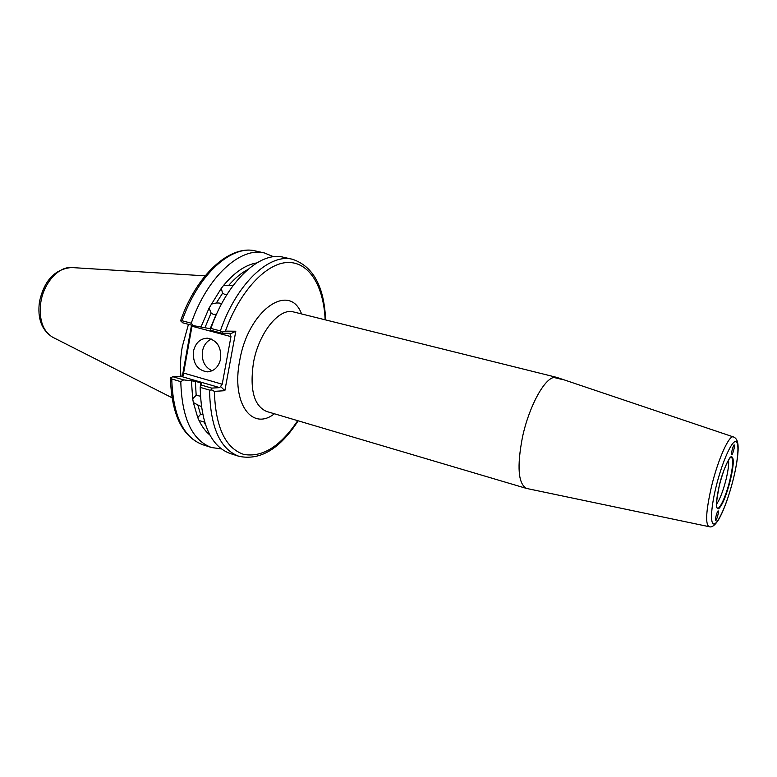 <?xml version="1.0" encoding="UTF-8"?>
<svg xmlns="http://www.w3.org/2000/svg" width="777" height="777" viewBox="0 0 777 777"><rect width="100%" height="100%" fill="white"/><g stroke="black" fill="none" stroke-linecap="round" stroke-linejoin="round"><path stroke-width="1.17" d="M226.952 294.551L224.738 294.386L222.591 293.201L216.327 303.001L219.231 303.02L221.377 304.254M247.591 269.658C241.191 273.057 234.926 278.263 228.807 285.266L232.886 285.81M201.146 326.612L209.091 308.061L211.159 313.121L213.296 314.355L216.161 314.335L210.208 328.671L193.347 325.641L182.459 322.737L180.72 320.425C196.707 274.427 230.157 244.366 255.652 250.99C231.76 244.483 198.203 274.203 182.109 320.775L191.259 323.203C207.372 276.427 240.792 246.513 264.491 252.981L273.65 256.769M718.074 511.043C717.521 509.945 714.413 521.134 715.675 520.269L715.84 520.231C716.413 521.28 719.492 510.13 718.23 511.004L718.074 511.043M201.321 406.507L197.824 404.963L200.544 414.355L197.756 417.618L199.077 420.571L203.865 421.892L205.41 424.592M200.544 414.355L202.642 414.529M204.691 422.338L203.865 421.892M197.824 404.963L193.347 402.535L192.696 398.727L196.173 395.279L200.369 396.192M193.463 351.272C192.686 363.277 197.251 370.143 207.158 371.862C214.151 371.338 218.648 366.997 220.639 358.828C221.455 346.989 217.026 340.112 207.352 338.18C200.116 338.549 195.483 342.91 193.463 351.272M211.402 339.073C206.672 341.229 203.7 345.25 202.467 351.136C201.466 360.635 204.672 367.181 212.092 370.784M716.452 504.273C719.774 499.757 722.989 491.443 726.097 479.322C728.234 470.347 729.03 463.908 728.496 460.003M731.885 454.409C732.449 455.672 735.547 444.182 734.275 445.066L734.158 445.075C733.605 443.764 730.487 455.293 731.759 454.419L731.885 454.409M553.807 377.457L562.092 379.458L556.031 377.272L553.807 377.457C543.881 379.186 528.807 407.294 522.465 437.179C516.802 466.841 518.191 483.935 526.612 488.461L266.589 411.46C254.001 405.905 249.611 389.724 253.428 362.917C258.644 332.799 279.399 307.391 293.667 311.975L556.847 377.408L733.381 436.917M180.944 376.369C180.002 367.065 180.449 357.177 182.284 346.697L188.452 324.339M556.031 377.272L556.847 377.408M325.136 319.803C323.747 286.422 309.392 262.004 287.908 262.48C266.511 262.879 239.879 290.783 225.408 331.119L235.81 331.225L230.021 334.042L229.905 333.294L221.756 333.207L210.489 330.206L210.878 328.418C227.069 281.187 260.178 250.864 283.44 257.255L292.579 259.314C269.532 252.972 236.577 283.488 220.357 330.934L210.878 328.418M228.807 285.266L223.698 285.285L221.251 288.403L222.591 293.201M223.698 285.285C234.625 272.212 245.649 264.753 256.769 262.917M191.259 323.203L193.347 325.641M209.091 308.061L221.251 288.403M211.159 304.128L216.327 303.001M197.756 417.618L193.347 402.535M209.907 435.052C205.652 431.556 202.049 426.728 199.077 420.571M298.145 420.813C279.982 448.902 260.256 460.732 238.957 456.313L230.031 453.457C210.994 446.377 201.049 424.339 200.194 387.354L200.583 384.848L211.723 388.111L219.687 387.626L181.051 376.359L172.844 376.728L183.615 379.885L195.357 381.313L196.173 395.279M200.427 385.8L200.398 382.789L201.748 383.42L200.583 384.848M192.696 398.727L191.404 380.643M183.615 379.885L180.788 381.653L171.746 378.991C172.97 415.608 183.353 437.529 202.904 444.774C182.352 436.907 171.542 414.675 170.454 378.088L171.746 378.991M221.348 448.912L211.529 447.533C192.142 440.345 181.896 418.385 180.788 381.653M200.398 382.789L195.357 381.313M238.957 456.313C220.085 449.281 210.285 427.214 209.557 390.112L200.194 387.354M235.81 331.225L224.844 390.685L214.374 391.365C215.501 427.136 225.301 448.154 243.755 454.419C262.48 457.653 280.448 446.406 297.678 420.668M182.401 376.01L191.511 325.155M708.954 526.651L526.612 488.461M191.997 326.214L183.605 373.038L222.212 384.217L230.963 336.616L191.997 326.214L192.191 325.33M182.109 320.775L180.643 320.95M181.051 376.359L183.391 375.573L183.605 373.038M172.844 376.728L170.522 377.865M225.408 331.119L222.397 332.041L221.756 333.207M222.397 332.041L220.357 330.934M230.021 334.042L230.963 336.616M222.212 384.217L219.687 387.626M224.844 390.685L220.415 386.344M209.557 390.112L211.81 389.986L211.723 388.111M211.81 389.986L214.374 391.365M719.288 485.654C723.581 469.395 727.602 459.731 731.332 456.662C734.168 457.012 733.867 464.811 730.409 480.089C726.33 495.629 722.406 505.205 718.618 508.809C715.568 509.188 715.782 501.466 719.288 485.654M729.904 480.05C733.362 464.782 733.605 457.187 730.652 457.274C731.235 454.623 723.232 467.88 719.298 485.625C716.433 500.835 715.646 508.197 716.918 507.721C718.958 511.625 726.019 496.377 729.904 480.05M53.118 337.451L52.447 337.111C42.677 330.895 38.792 319.357 40.792 302.496C43.638 283.1 58.46 266.53 71.387 267.531L72.144 267.579M274.388 413.772C252.117 431.449 231.167 403.341 239.675 360.8C248.184 309.829 289.714 281.595 301.563 313.937M733.488 478.545C728.787 496.804 723.843 510.479 718.638 519.58C714.927 525.398 711.742 527.758 709.09 526.67C705.195 524.281 705.982 510.975 711.45 486.742C717.899 459.547 729.282 434.314 733.507 436.965C736.033 437.937 737.528 440.472 737.965 444.551C738.655 451.651 737.169 462.946 733.507 478.438M715.938 487.325C721.425 464.597 730.535 442.997 735.003 441.618C739.549 439.899 738.665 457.371 733.439 478.574C728.292 499.737 719.813 520.677 715.015 523.63C710.129 526.903 710.382 510.091 715.938 487.325M211.072 313.024L205.118 327.321M208.178 371.824L207.158 371.862M205.099 275.854L71.387 267.531C54.74 269.182 44.104 280.623 39.452 301.855C37.286 318.317 41.608 330.07 52.447 337.111L171.931 397.707M211.529 447.533L202.904 444.774M264.491 252.981L255.652 250.99M325.612 319.92C324.194 286.499 313.18 266.297 292.579 259.314"/></g></svg>
